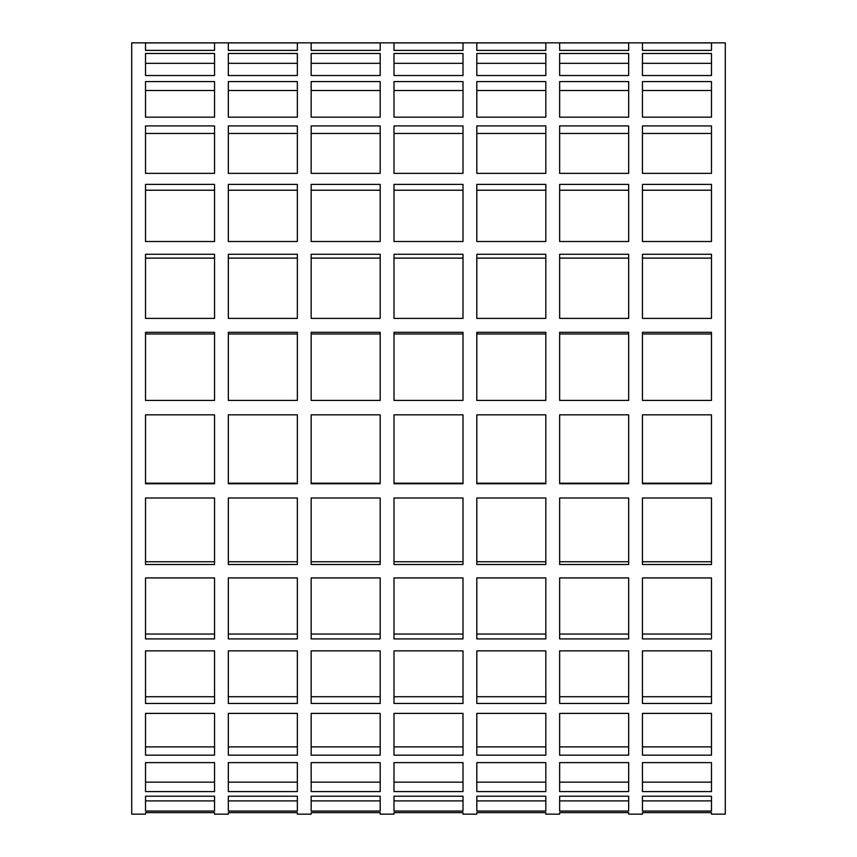 <?xml version="1.0" encoding="UTF-8"?>
<svg xmlns="http://www.w3.org/2000/svg" width="857" height="857" viewBox="0 0 857 857"><rect width="100%" height="100%" fill="white"/><g stroke="black" fill="none" stroke-linecap="round" stroke-linejoin="round"><path stroke-width="1.29" d="M642.461 75.523L642.461 53.488L711.481 53.488L711.481 75.523L642.461 75.523L711.481 75.523L711.481 63.332L711.481 75.523L711.481 63.332L642.461 63.332L642.461 75.523M711.481 90.499L711.481 117.173L642.461 117.173L642.461 81.586L711.481 81.586L711.481 117.173L711.481 90.499L642.461 90.499L642.461 117.173L711.481 117.173L711.481 90.499M642.461 173.371L642.461 125.915L711.481 125.915L711.481 173.371L642.461 173.371L711.481 173.371L711.481 133.456L711.481 173.371L711.481 133.456L642.461 133.456L642.461 173.371M711.481 190.222L711.481 241.513L642.461 241.513L642.461 184.384L711.481 184.384L711.481 241.513L711.481 190.222L642.461 190.222L642.461 241.513L711.481 241.513L711.481 190.222M642.461 318.386L642.461 254.272L711.481 254.272L711.481 318.386L642.461 318.386L711.481 318.386L711.481 258.118L711.481 318.386L711.481 258.118L642.461 258.118L642.461 318.386M711.481 333.984L711.481 400.412L642.461 400.412L642.461 332.302L711.481 332.302L711.481 400.412L711.481 333.984L642.461 333.984L642.461 400.412L711.481 400.412L711.481 333.984M642.461 483.187L642.461 414.831L711.481 414.831L711.481 483.755L642.461 483.755L642.461 414.831L642.461 483.187L711.481 483.187L711.481 414.831L642.461 414.831L642.461 483.187M711.481 498.003L711.481 564.506L642.461 564.506L642.461 498.003L711.481 498.003L642.461 498.003L642.461 561.731L642.461 498.003L642.461 561.731L711.481 561.731L711.481 498.003M642.461 634.041L642.461 577.929L711.481 577.929L711.481 638.904L642.461 638.904L642.461 577.929L642.461 634.041L711.481 634.041L711.481 577.929L642.461 577.929L642.461 634.041M711.481 650.859L711.481 703.468L642.461 703.468L642.461 650.859L711.481 650.859L642.461 650.859L642.461 696.73L642.461 650.859L642.461 696.73L711.481 696.73L711.481 650.859M642.461 746.886L642.461 713.399L711.481 713.399L711.481 755.167L642.461 755.167L642.461 713.399L642.461 746.886L711.481 746.886L711.481 713.399L642.461 713.399L642.461 746.886M711.481 762.612L711.481 791.589L642.461 791.589L642.461 762.612L711.481 762.612L642.461 762.612L642.461 782.162L642.461 762.612L642.461 782.162L711.481 782.162L711.481 762.612M642.461 800.888L642.461 796.207L711.481 796.207L711.481 811.043L642.461 811.043L642.461 796.207L642.461 800.888L711.481 800.888L711.481 796.207L642.461 796.207L642.461 800.888M559.642 75.523L559.642 53.488L628.663 53.488L628.663 75.523L559.642 75.523L628.663 75.523L628.663 63.332L628.663 75.523L628.663 63.332L559.642 63.332L559.642 75.523M628.663 90.499L628.663 117.173L559.642 117.173L559.642 81.586L628.663 81.586L628.663 117.173L628.663 90.499L559.642 90.499L559.642 117.173L628.663 117.173L628.663 90.499M559.642 173.371L559.642 125.915L628.663 125.915L628.663 173.371L559.642 173.371L628.663 173.371L628.663 133.456L628.663 173.371L628.663 133.456L559.642 133.456L559.642 173.371M628.663 190.222L628.663 241.513L559.642 241.513L559.642 184.384L628.663 184.384L628.663 241.513L628.663 190.222L559.642 190.222L559.642 241.513L628.663 241.513L628.663 190.222M559.642 318.386L559.642 254.272L628.663 254.272L628.663 318.386L559.642 318.386L628.663 318.386L628.663 258.118L628.663 318.386L628.663 258.118L559.642 258.118L559.642 318.386M628.663 333.984L628.663 400.412L559.642 400.412L559.642 332.302L628.663 332.302L628.663 400.412L628.663 333.984L559.642 333.984L559.642 400.412L628.663 400.412L628.663 333.984M559.642 483.187L559.642 414.831L628.663 414.831L628.663 483.755L559.642 483.755L559.642 414.831L559.642 483.187L628.663 483.187L628.663 414.831L559.642 414.831L559.642 483.187M628.663 498.003L628.663 564.506L559.642 564.506L559.642 498.003L628.663 498.003L559.642 498.003L559.642 561.731L559.642 498.003L559.642 561.731L628.663 561.731L628.663 498.003M559.642 634.041L559.642 577.929L628.663 577.929L628.663 638.904L559.642 638.904L559.642 577.929L559.642 634.041L628.663 634.041L628.663 577.929L559.642 577.929L559.642 634.041M628.663 650.859L628.663 703.468L559.642 703.468L559.642 650.859L628.663 650.859L559.642 650.859L559.642 696.73L559.642 650.859L559.642 696.73L628.663 696.73L628.663 650.859M559.642 746.886L559.642 713.399L628.663 713.399L628.663 755.167L559.642 755.167L559.642 713.399L559.642 746.886L628.663 746.886L628.663 713.399L559.642 713.399L559.642 746.886M628.663 762.612L628.663 791.589L559.642 791.589L559.642 762.612L628.663 762.612L559.642 762.612L559.642 782.162L559.642 762.612L559.642 782.162L628.663 782.162L628.663 762.612M559.642 800.888L559.642 796.207L628.663 796.207L628.663 811.043L559.642 811.043L559.642 796.207L559.642 800.888L628.663 800.888L628.663 796.207L559.642 796.207L559.642 800.888M476.813 75.523L476.813 53.488L545.834 53.488L545.834 75.523L476.813 75.523L545.834 75.523L545.834 63.332L545.834 75.523L545.834 63.332L476.813 63.332L476.813 75.523M545.834 90.499L545.834 117.173L476.813 117.173L476.813 81.586L545.834 81.586L545.834 117.173L545.834 90.499L476.813 90.499L476.813 117.173L545.834 117.173L545.834 90.499M476.813 173.371L476.813 125.915L545.834 125.915L545.834 173.371L476.813 173.371L545.834 173.371L545.834 133.456L545.834 173.371L545.834 133.456L476.813 133.456L476.813 173.371M545.834 190.222L545.834 241.513L476.813 241.513L476.813 184.384L545.834 184.384L545.834 241.513L545.834 190.222L476.813 190.222L476.813 241.513L545.834 241.513L545.834 190.222M476.813 318.386L476.813 254.272L545.834 254.272L545.834 318.386L476.813 318.386L545.834 318.386L545.834 258.118L545.834 318.386L545.834 258.118L476.813 258.118L476.813 318.386M545.834 333.984L545.834 400.412L476.813 400.412L476.813 332.302L545.834 332.302L545.834 400.412L545.834 333.984L476.813 333.984L476.813 400.412L545.834 400.412L545.834 333.984M476.813 483.187L476.813 414.831L545.834 414.831L545.834 483.755L476.813 483.755L476.813 414.831L476.813 483.187L545.834 483.187L545.834 414.831L476.813 414.831L476.813 483.187M545.834 498.003L545.834 564.506L476.813 564.506L476.813 498.003L545.834 498.003L476.813 498.003L476.813 561.731L476.813 498.003L476.813 561.731L545.834 561.731L545.834 498.003M476.813 634.041L476.813 577.929L545.834 577.929L545.834 638.904L476.813 638.904L476.813 577.929L476.813 634.041L545.834 634.041L545.834 577.929L476.813 577.929L476.813 634.041M545.834 650.859L545.834 703.468L476.813 703.468L476.813 650.859L545.834 650.859L476.813 650.859L476.813 696.73L476.813 650.859L476.813 696.73L545.834 696.73L545.834 650.859M476.813 746.886L476.813 713.399L545.834 713.399L545.834 755.167L476.813 755.167L476.813 713.399L476.813 746.886L545.834 746.886L545.834 713.399L476.813 713.399L476.813 746.886M545.834 762.612L545.834 791.589L476.813 791.589L476.813 762.612L545.834 762.612L476.813 762.612L476.813 782.162L476.813 762.612L476.813 782.162L545.834 782.162L545.834 762.612M476.813 800.888L476.813 796.207L545.834 796.207L545.834 811.043L476.813 811.043L476.813 796.207L476.813 800.888L545.834 800.888L545.834 796.207L476.813 796.207L476.813 800.888M393.995 75.523L393.995 53.488L463.005 53.488L463.005 75.523L393.995 75.523L463.005 75.523L463.005 63.332L463.005 75.523L463.005 63.332L393.995 63.332L393.995 75.523M463.005 90.499L463.005 117.173L393.995 117.173L393.995 81.586L463.005 81.586L463.005 117.173L463.005 90.499L393.995 90.499L393.995 117.173L463.005 117.173L463.005 90.499M393.995 173.371L393.995 125.915L463.005 125.915L463.005 173.371L393.995 173.371L463.005 173.371L463.005 133.456L463.005 173.371L463.005 133.456L393.995 133.456L393.995 173.371M463.005 190.222L463.005 241.513L393.995 241.513L393.995 184.384L463.005 184.384L463.005 241.513L463.005 190.222L393.995 190.222L393.995 241.513L463.005 241.513L463.005 190.222M393.995 318.386L393.995 254.272L463.005 254.272L463.005 318.386L393.995 318.386L463.005 318.386L463.005 258.118L463.005 318.386L463.005 258.118L393.995 258.118L393.995 318.386M463.005 333.984L463.005 400.412L393.995 400.412L393.995 332.302L463.005 332.302L463.005 400.412L463.005 333.984L393.995 333.984L393.995 400.412L463.005 400.412L463.005 333.984M393.995 483.187L393.995 414.831L463.005 414.831L463.005 483.755L393.995 483.755L393.995 414.831L393.995 483.187L463.005 483.187L463.005 414.831L393.995 414.831L393.995 483.187M463.005 498.003L463.005 564.506L393.995 564.506L393.995 498.003L463.005 498.003L393.995 498.003L393.995 561.731L393.995 498.003L393.995 561.731L463.005 561.731L463.005 498.003M393.995 634.041L393.995 577.929L463.005 577.929L463.005 638.904L393.995 638.904L393.995 577.929L393.995 634.041L463.005 634.041L463.005 577.929L393.995 577.929L393.995 634.041M463.005 650.859L463.005 703.468L393.995 703.468L393.995 650.859L463.005 650.859L393.995 650.859L393.995 696.73L393.995 650.859L393.995 696.73L463.005 696.73L463.005 650.859M393.995 746.886L393.995 713.399L463.005 713.399L463.005 755.167L393.995 755.167L393.995 713.399L393.995 746.886L463.005 746.886L463.005 713.399L393.995 713.399L393.995 746.886M463.005 762.612L463.005 791.589L393.995 791.589L393.995 762.612L463.005 762.612L393.995 762.612L393.995 782.162L393.995 762.612L393.995 782.162L463.005 782.162L463.005 762.612M393.995 800.888L393.995 796.207L463.005 796.207L463.005 811.043L393.995 811.043L393.995 796.207L393.995 800.888L463.005 800.888L463.005 796.207L393.995 796.207L393.995 800.888M311.166 75.523L311.166 53.488L380.187 53.488L380.187 75.523L311.166 75.523L380.187 75.523L380.187 63.332L380.187 75.523L380.187 63.332L311.166 63.332L311.166 75.523M380.187 90.499L380.187 117.173L311.166 117.173L311.166 81.586L380.187 81.586L380.187 117.173L380.187 90.499L311.166 90.499L311.166 117.173L380.187 117.173L380.187 90.499M311.166 173.371L311.166 125.915L380.187 125.915L380.187 173.371L311.166 173.371L380.187 173.371L380.187 133.456L380.187 173.371L380.187 133.456L311.166 133.456L311.166 173.371M380.187 190.222L380.187 241.513L311.166 241.513L311.166 184.384L380.187 184.384L380.187 241.513L380.187 190.222L311.166 190.222L311.166 241.513L380.187 241.513L380.187 190.222M311.166 318.386L311.166 254.272L380.187 254.272L380.187 318.386L311.166 318.386L380.187 318.386L380.187 258.118L380.187 318.386L380.187 258.118L311.166 258.118L311.166 318.386M380.187 333.984L380.187 400.412L311.166 400.412L311.166 332.302L380.187 332.302L380.187 400.412L380.187 333.984L311.166 333.984L311.166 400.412L380.187 400.412L380.187 333.984M311.166 483.187L311.166 414.831L380.187 414.831L380.187 483.755L311.166 483.755L311.166 414.831L311.166 483.187L380.187 483.187L380.187 414.831L311.166 414.831L311.166 483.187M380.187 498.003L380.187 564.506L311.166 564.506L311.166 498.003L380.187 498.003L311.166 498.003L311.166 561.731L311.166 498.003L311.166 561.731L380.187 561.731L380.187 498.003M311.166 634.041L311.166 577.929L380.187 577.929L380.187 638.904L311.166 638.904L311.166 577.929L311.166 634.041L380.187 634.041L380.187 577.929L311.166 577.929L311.166 634.041M380.187 650.859L380.187 703.468L311.166 703.468L311.166 650.859L380.187 650.859L311.166 650.859L311.166 696.73L311.166 650.859L311.166 696.73L380.187 696.73L380.187 650.859M311.166 746.886L311.166 713.399L380.187 713.399L380.187 755.167L311.166 755.167L311.166 713.399L311.166 746.886L380.187 746.886L380.187 713.399L311.166 713.399L311.166 746.886M380.187 762.612L380.187 791.589L311.166 791.589L311.166 762.612L380.187 762.612L311.166 762.612L311.166 782.162L311.166 762.612L311.166 782.162L380.187 782.162L380.187 762.612M311.166 800.888L311.166 796.207L380.187 796.207L380.187 811.043L311.166 811.043L311.166 796.207L311.166 800.888L380.187 800.888L380.187 796.207L311.166 796.207L311.166 800.888M228.337 75.523L228.337 53.488L297.358 53.488L297.358 75.523L228.337 75.523L297.358 75.523L297.358 63.332L297.358 75.523L297.358 63.332L228.337 63.332L228.337 75.523M297.358 90.499L297.358 117.173L228.337 117.173L228.337 81.586L297.358 81.586L297.358 117.173L297.358 90.499L228.337 90.499L228.337 117.173L297.358 117.173L297.358 90.499M228.337 173.371L228.337 125.915L297.358 125.915L297.358 173.371L228.337 173.371L297.358 173.371L297.358 133.456L297.358 173.371L297.358 133.456L228.337 133.456L228.337 173.371M297.358 190.222L297.358 241.513L228.337 241.513L228.337 184.384L297.358 184.384L297.358 241.513L297.358 190.222L228.337 190.222L228.337 241.513L297.358 241.513L297.358 190.222M228.337 318.386L228.337 254.272L297.358 254.272L297.358 318.386L228.337 318.386L297.358 318.386L297.358 258.118L297.358 318.386L297.358 258.118L228.337 258.118L228.337 318.386M297.358 333.984L297.358 400.412L228.337 400.412L228.337 332.302L297.358 332.302L297.358 400.412L297.358 333.984L228.337 333.984L228.337 400.412L297.358 400.412L297.358 333.984M228.337 483.187L228.337 414.831L297.358 414.831L297.358 483.755L228.337 483.755L228.337 414.831L228.337 483.187L297.358 483.187L297.358 414.831L228.337 414.831L228.337 483.187M297.358 498.003L297.358 564.506L228.337 564.506L228.337 498.003L297.358 498.003L228.337 498.003L228.337 561.731L228.337 498.003L228.337 561.731L297.358 561.731L297.358 498.003M228.337 634.041L228.337 577.929L297.358 577.929L297.358 638.904L228.337 638.904L228.337 577.929L228.337 634.041L297.358 634.041L297.358 577.929L228.337 577.929L228.337 634.041M297.358 650.859L297.358 703.468L228.337 703.468L228.337 650.859L297.358 650.859L228.337 650.859L228.337 696.73L228.337 650.859L228.337 696.73L297.358 696.73L297.358 650.859M228.337 746.886L228.337 713.399L297.358 713.399L297.358 755.167L228.337 755.167L228.337 713.399L228.337 746.886L297.358 746.886L297.358 713.399L228.337 713.399L228.337 746.886M297.358 762.612L297.358 791.589L228.337 791.589L228.337 762.612L297.358 762.612L228.337 762.612L228.337 782.162L228.337 762.612L228.337 782.162L297.358 782.162L297.358 762.612M228.337 800.888L228.337 796.207L297.358 796.207L297.358 811.043L228.337 811.043L228.337 796.207L228.337 800.888L297.358 800.888L297.358 796.207L228.337 796.207L228.337 800.888M214.539 63.332L214.539 75.523L145.519 75.523L145.519 53.488L214.539 53.488L214.539 75.523L214.539 63.332L145.519 63.332L145.519 75.523L214.539 75.523L214.539 63.332M145.519 117.173L145.519 81.586L214.539 81.586L214.539 117.173L145.519 117.173L214.539 117.173L214.539 90.499L214.539 117.173L214.539 90.499L145.519 90.499L145.519 117.173M214.539 133.456L214.539 173.371L145.519 173.371L145.519 125.915L214.539 125.915L214.539 173.371L214.539 133.456L145.519 133.456L145.519 173.371L214.539 173.371L214.539 133.456M145.519 241.513L145.519 184.384L214.539 184.384L214.539 241.513L145.519 241.513L214.539 241.513L214.539 190.222L214.539 241.513L214.539 190.222L145.519 190.222L145.519 241.513M214.539 258.118L214.539 318.386L145.519 318.386L145.519 254.272L214.539 254.272L214.539 318.386L214.539 258.118L145.519 258.118L145.519 318.386L214.539 318.386L214.539 258.118M145.519 400.412L145.519 332.302L214.539 332.302L214.539 400.412L145.519 400.412L214.539 400.412L214.539 333.984L214.539 400.412L214.539 333.984L145.519 333.984L145.519 400.412M214.539 414.831L214.539 483.755L145.519 483.755L145.519 414.831L214.539 414.831L145.519 414.831L145.519 483.187L145.519 414.831L145.519 483.187L214.539 483.187L214.539 414.831M145.519 561.731L145.519 498.003L214.539 498.003L214.539 564.506L145.519 564.506L145.519 498.003L145.519 561.731L214.539 561.731L214.539 498.003L145.519 498.003L145.519 561.731M214.539 577.929L214.539 638.904L145.519 638.904L145.519 577.929L214.539 577.929L145.519 577.929L145.519 634.041L145.519 577.929L145.519 634.041L214.539 634.041L214.539 577.929M145.519 696.73L145.519 650.859L214.539 650.859L214.539 703.468L145.519 703.468L145.519 650.859L145.519 696.73L214.539 696.73L214.539 650.859L145.519 650.859L145.519 696.73M214.539 713.399L214.539 755.167L145.519 755.167L145.519 713.399L214.539 713.399L145.519 713.399L145.519 746.886L145.519 713.399L145.519 746.886L214.539 746.886L214.539 713.399M145.519 782.162L145.519 762.612L214.539 762.612L214.539 791.589L145.519 791.589L145.519 762.612L145.519 782.162L214.539 782.162L214.539 762.612L145.519 762.612L145.519 782.162M145.519 800.888L145.519 796.207L214.539 796.207L214.539 811.043L145.519 811.043L145.519 796.207L145.519 800.888L214.539 800.888L214.539 796.207L145.519 796.207L145.519 800.888M642.461 42.914L711.481 42.914L711.481 50.381L642.461 50.381L642.461 42.914L642.461 50.381M476.813 42.914L545.834 42.914L545.834 50.381L476.813 50.381L476.813 42.914L476.813 50.381M311.166 42.914L380.187 42.914L380.187 50.381L311.166 50.381L311.166 42.914L311.166 50.381M214.539 50.381L145.519 50.381L145.519 42.914L214.539 42.914L214.539 50.381L214.539 42.914M228.337 42.914L297.358 42.914L297.358 50.381L228.337 50.381L228.337 42.914L228.337 50.381M393.995 42.914L463.005 42.914L463.005 50.381L393.995 50.381L393.995 42.914L393.995 50.381M559.642 42.914L628.663 42.914L628.663 50.381L559.642 50.381L559.642 42.914L559.642 50.381M145.519 814.15L145.519 812.607L145.519 814.15L131.71 814.15L131.71 42.85L725.29 42.85L725.29 814.15L711.481 814.15L711.481 812.607L711.481 814.15M145.519 812.607L214.539 812.607L214.539 814.15L214.539 812.607L145.519 812.607M228.337 814.15L228.337 812.607L228.337 814.15L214.539 814.15M228.337 812.607L297.358 812.607L297.358 814.15L297.358 812.607L228.337 812.607M311.166 814.15L311.166 812.607L311.166 814.15L297.358 814.15M311.166 812.607L380.187 812.607L380.187 814.15L380.187 812.607L311.166 812.607M393.995 814.15L393.995 812.607L393.995 814.15L380.187 814.15M393.995 812.607L463.005 812.607L463.005 814.15L463.005 812.607L393.995 812.607M476.813 814.15L476.813 812.607L476.813 814.15L463.005 814.15M476.813 812.607L545.834 812.607L545.834 814.15L545.834 812.607L476.813 812.607M559.642 814.15L559.642 812.607L559.642 814.15L545.834 814.15M559.642 812.607L628.663 812.607L628.663 814.15L628.663 812.607L559.642 812.607M642.461 814.15L642.461 812.607L642.461 814.15L628.663 814.15M642.461 812.607L711.481 812.607L642.461 812.607M145.519 42.914L145.519 50.381M297.358 42.914L297.358 50.381M380.187 42.914L380.187 50.381M463.005 42.914L463.005 50.381M545.834 42.914L545.834 50.381M628.663 42.914L628.663 50.381M711.481 42.914L711.481 50.381"/></g></svg>
